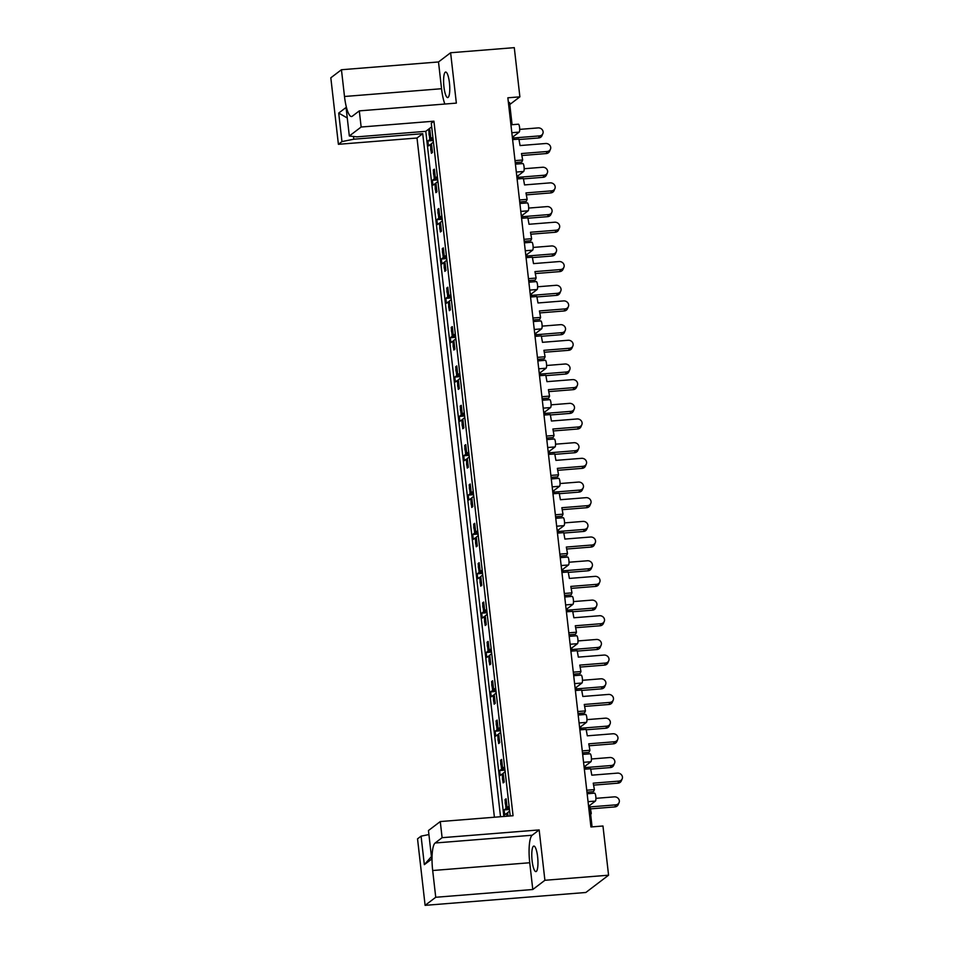 <?xml version="1.0" encoding="UTF-8"?>
<svg xmlns="http://www.w3.org/2000/svg" width="953" height="953" viewBox="0 0 953 953"><rect width="100%" height="100%" fill="white"/><g stroke="black" fill="none" stroke-linecap="round" stroke-linejoin="round"><path stroke-width="1.43" d="M449.423 82.732A12.806 2.93 -94.6 0 0 445.659 72.047A12.806 2.93 -94.6 0 0 443.943 86.902A12.806 2.93 -94.6 0 0 447.707 97.575A12.806 2.93 -94.6 0 0 449.423 82.732M532.131 860.928A12.806 2.93 85.4 0 1 533.847 846.073A12.806 2.93 85.4 0 1 537.611 856.759A12.806 2.93 85.4 0 1 535.896 871.602A12.806 2.93 85.4 0 1 532.131 860.928M539.16 829.92L532.179 835.233A24.004 5.492 -94.6 0 0 529.737 862.751L532.787 889.506L544.902 880.286L539.16 829.92L442.109 837.687L440.274 821.557L428.457 830.539L431.709 859.07L424.335 864.669L421.083 836.15L417.533 838.843L425.109 905.35L585.833 892.485L608.574 875.199L602.963 826.001L590.931 826.966L507.854 97.802L519.885 96.837L514.286 47.65L450.614 52.749L438.499 61.957L341.448 69.736L330.822 77.801L338.398 144.308L341.96 141.604L338.708 113.073L346.07 107.475L349.322 136.005L361.139 127.023L359.305 110.882L456.356 103.115L450.614 52.749M338.398 144.308L417.009 138.018L494.404 817.221M417.009 138.018L422.715 133.682L500.528 816.733M353.492 136.47L353.801 139.198L422.715 133.682M353.801 139.198L341.96 141.604M421.083 836.15L428.91 834.554M440.274 821.557L513.059 815.732L433.925 121.198L431.28 123.211L510.2 815.959M594.505 793.206A4.003 0.917 85.4 0 1 594.636 793.158A4.003 0.917 85.4 0 1 595.804 796.494A4.003 0.917 85.4 0 1 595.399 801.08L589.645 805.452L592.075 826.882M589.645 805.452L588.489 805.547M590.014 753.859A4.003 0.917 85.4 0 1 590.145 753.799A4.003 0.917 85.4 0 1 591.325 757.147A4.003 0.917 85.4 0 1 590.92 761.733L585.154 766.105L585.499 769.142M588.12 792.098L588.299 793.658M585.154 766.105L584.01 766.2M585.535 714.512A4.003 0.917 85.4 0 1 585.666 714.452A4.003 0.917 85.4 0 1 586.845 717.788A4.003 0.917 85.4 0 1 586.429 722.374L580.675 726.758L581.02 729.784M583.629 752.751L583.808 754.311M580.675 726.758L579.519 726.853M581.056 675.153A4.003 0.917 85.4 0 1 581.175 675.105A4.003 0.917 85.4 0 1 582.354 678.441A4.003 0.917 85.4 0 1 581.949 683.027L576.184 687.411L576.529 690.437M579.15 713.404L579.329 714.964M576.184 687.411L575.04 687.494M576.565 635.806A4.003 0.917 85.4 0 1 576.696 635.758A4.003 0.917 85.4 0 1 577.875 639.094A4.003 0.917 85.4 0 1 577.47 643.68L571.705 648.052L572.05 651.09M574.671 674.057L574.85 675.606M571.705 648.052L570.561 648.147M572.086 596.459A4.003 0.917 85.4 0 1 572.217 596.399A4.003 0.917 85.4 0 1 573.384 599.735A4.003 0.917 85.4 0 1 572.979 604.321L567.226 608.705L567.571 611.731M570.18 634.698L570.359 636.259M567.226 608.705L566.07 608.8M567.607 557.1A4.003 0.917 85.4 0 1 567.726 557.052A4.003 0.917 85.4 0 1 568.905 560.388A4.003 0.917 85.4 0 1 568.5 564.974L562.735 569.358L563.08 572.384M565.701 595.351L565.879 596.912M562.735 569.358L561.591 569.441M563.116 517.753A4.003 0.917 85.4 0 1 563.247 517.705A4.003 0.917 85.4 0 1 564.426 521.041A4.003 0.917 85.4 0 1 564.009 525.627L558.255 529.999L558.601 533.037M561.222 556.004L561.4 557.565M558.255 529.999L557.1 530.094M558.637 478.406A4.003 0.917 85.4 0 1 558.768 478.346A4.003 0.917 85.4 0 1 559.935 481.682A4.003 0.917 85.4 0 1 559.53 486.268L553.776 490.652L554.122 493.678M556.731 516.645L556.909 518.206M553.776 490.652L552.621 490.747M554.146 439.047A4.003 0.917 85.4 0 1 554.277 438.999A4.003 0.917 85.4 0 1 555.456 442.335A4.003 0.917 85.4 0 1 555.051 446.921L549.285 451.305L549.631 454.331M552.252 477.298L552.43 478.859M549.285 451.305L548.142 451.388M549.667 399.7A4.003 0.917 85.4 0 1 549.798 399.652A4.003 0.917 85.4 0 1 550.977 402.988A4.003 0.917 85.4 0 1 550.56 407.574L544.806 411.946L545.152 414.984M547.772 437.951L547.939 439.512M544.806 411.946L543.651 412.041M545.187 360.353A4.003 0.917 85.4 0 1 545.319 360.294A4.003 0.917 85.4 0 1 546.486 363.641A4.003 0.917 85.4 0 1 546.081 368.227L540.327 372.599L540.661 375.625M543.281 398.592L543.46 400.153M540.327 372.599L539.172 372.694M540.696 321.006A4.003 0.917 85.4 0 1 540.827 320.947A4.003 0.917 85.4 0 1 542.007 324.282A4.003 0.917 85.4 0 1 541.602 328.868L535.836 333.252L536.182 336.278M538.802 359.245L538.981 360.806M535.836 333.252L534.693 333.347M536.217 281.647A4.003 0.917 85.4 0 1 536.348 281.6A4.003 0.917 85.4 0 1 537.528 284.935A4.003 0.917 85.4 0 1 537.111 289.521L531.357 293.893L531.703 296.931M534.311 319.898L534.49 321.459M531.357 293.893L530.202 293.989M531.738 242.3A4.003 0.917 85.4 0 1 531.857 242.241A4.003 0.917 85.4 0 1 533.037 245.588A4.003 0.917 85.4 0 1 532.632 250.174L526.866 254.546L527.212 257.584M529.832 280.539L530.011 282.1M526.866 254.546L525.722 254.642M527.247 202.953A4.003 0.917 85.4 0 1 527.378 202.894A4.003 0.917 85.4 0 1 528.558 206.229A4.003 0.917 85.4 0 1 528.153 210.816L522.387 215.199L522.732 218.225M525.353 241.192L525.532 242.753M522.387 215.199L521.243 215.295M522.768 163.594A4.003 0.917 85.4 0 1 522.899 163.547A4.003 0.917 85.4 0 1 524.067 166.882A4.003 0.917 85.4 0 1 523.662 171.469L517.908 175.852L518.253 178.878M520.862 201.845L521.041 203.406M517.908 175.852L516.752 175.936M518.289 124.247A4.003 0.917 85.4 0 1 518.408 124.2A4.003 0.917 85.4 0 1 519.588 127.535A4.003 0.917 85.4 0 1 519.182 132.122L513.417 136.493L513.762 139.531M516.383 162.498L516.562 164.047M513.417 136.493L512.273 136.589M508.39 102.555L509.545 102.459L512.083 124.7M432.96 138.519L430.887 138.685L432.817 137.22L433.377 142.14L431.447 143.605L432.459 152.468L431.387 153.278L431.113 150.919M429.958 130.561L428.814 130.656L429.874 129.834L430.887 138.685M428.814 130.656L429.076 133.003M429.374 135.612L429.815 139.507L433.043 139.245M431.53 144.332L430.375 144.427L430.816 148.311M437.451 177.877L435.366 178.044L437.296 176.579L437.856 181.499L435.926 182.964L436.939 191.815L435.866 192.625L435.604 190.278M434.449 169.908L433.293 170.003L434.365 169.193L435.366 178.044M433.293 170.003L433.555 172.35M433.853 174.959L434.306 178.854L437.522 178.592M436.009 183.679L434.866 183.774L435.307 187.67M438.928 209.255L437.772 209.35L438.845 208.54L439.857 217.391L441.787 215.926L442.347 220.846L440.417 222.311L441.43 231.162L440.357 231.984L440.083 229.625M437.772 209.35L438.046 211.709M438.344 214.318L438.785 218.201L442.013 217.951M440.5 223.038L439.345 223.121L439.786 227.017M441.93 217.224L439.857 217.391M443.407 248.614L442.263 248.697L443.324 247.887L444.336 256.738L446.266 255.273L446.826 260.193L444.896 261.658L445.909 270.521L444.837 271.331L444.574 268.972M442.263 248.697L442.526 251.056M442.823 253.665L443.264 257.56L446.492 257.298M444.98 262.385L443.824 262.48L444.277 266.363M446.409 256.571L444.336 256.738M447.898 287.961L446.743 288.056L447.815 287.234L448.827 296.097L450.745 294.632L451.305 299.552L449.387 301.017L450.388 309.868L449.316 310.678L449.054 308.331M446.743 288.056L447.005 290.403M447.302 293.012L447.755 296.907L450.983 296.645M449.459 301.732L448.315 301.827L448.756 305.722M450.9 295.93L448.827 296.097M452.377 327.308L451.222 327.403L452.294 326.593L453.306 335.444L455.236 333.979L455.796 338.899L453.866 340.364L454.879 349.215L453.807 350.025L453.533 347.678M451.222 327.403L451.496 329.762M451.793 332.371L452.234 336.254L455.463 336.004M453.95 341.079L452.794 341.174L453.235 345.069M455.379 335.277L453.306 335.444M456.856 366.667L455.713 366.75L456.785 365.94L457.785 374.791L459.715 373.326L460.275 378.246L458.345 379.711L459.358 388.562L458.286 389.384L458.024 387.025M455.713 366.75L455.975 369.109M456.273 371.718L456.713 375.613L459.942 375.351M458.429 380.438L457.273 380.533L457.726 384.416M459.858 374.624L457.785 374.791M461.347 406.014L460.192 406.109L461.264 405.287L462.276 414.15L464.194 412.685L464.754 417.605L462.836 419.07L463.837 427.921L462.765 428.731L462.503 426.384M460.192 406.109L460.466 408.456M460.764 411.065L461.204 414.96L464.433 414.698M462.92 419.785L461.764 419.88L462.205 423.775M464.349 413.983L462.276 414.15M465.826 445.361L464.671 445.456L465.743 444.646L466.756 453.497L468.685 452.032L469.245 456.952L467.315 458.417L468.328 467.268L467.256 468.078L466.982 465.731M464.671 445.456L464.945 447.815M465.243 450.412L465.683 454.307L468.912 454.057M467.399 459.132L466.243 459.227L466.684 463.122M468.828 453.33L466.756 453.497M470.317 484.72L469.162 484.803L470.234 483.993L471.235 492.844L473.164 491.379L473.724 496.299L471.795 497.764L472.807 506.615L471.735 507.437L471.473 505.078M469.162 484.803L469.424 487.162M469.722 489.771L470.163 493.666L473.391 493.404M471.878 498.49L470.734 498.574L471.175 502.469M473.319 492.677L471.235 492.844M474.797 524.067L473.641 524.162L474.713 523.34L475.726 532.203L477.644 530.738L478.203 535.646L476.286 537.111L477.286 545.974L476.226 546.784L475.952 544.425M473.641 524.162L473.915 526.509M474.213 529.118L474.654 533.013L477.882 532.751M476.369 537.837L475.213 537.933L475.654 541.828M477.798 532.036L475.726 532.203M479.276 563.414L478.132 563.509L479.192 562.699L480.205 571.55L482.135 570.085L482.694 575.004L480.765 576.47L481.777 585.321L480.705 586.131L480.431 583.784M478.132 563.509L478.394 565.856M478.692 568.464L479.133 572.36L482.361 572.098M480.848 577.184L479.693 577.28L480.133 581.175M482.278 571.383L480.205 571.55M483.767 602.761L482.611 602.856L483.683 602.046L484.684 610.897L486.614 609.432L487.174 614.351L485.244 615.817L486.256 624.668L485.184 625.49L484.922 623.131M482.611 602.856L482.873 605.215M483.171 607.823L483.624 611.707L486.852 611.457M485.327 616.543L484.184 616.627L484.624 620.522M486.769 610.73L484.684 610.897M488.246 642.119L487.09 642.215L488.162 641.393L489.175 650.244L491.105 648.779L491.665 653.698L489.735 655.164L490.747 664.027L489.675 664.837L489.401 662.478M487.09 642.215L487.364 644.562M487.662 647.17L488.103 651.066L491.331 650.804M489.818 655.89L488.663 655.986L489.103 659.869M491.248 650.077L489.175 650.244M492.725 681.466L491.581 681.562L492.641 680.752L493.654 689.603L495.584 688.137L496.144 693.057L494.214 694.523L495.226 703.374L494.154 704.184L493.892 701.837M491.581 681.562L491.843 683.909M492.141 686.517L492.582 690.413L495.81 690.151M494.297 695.237L493.142 695.333L493.594 699.228M495.727 689.436L493.654 689.603M497.216 720.813L496.06 720.909L497.132 720.099L498.145 728.95L500.063 727.484L500.623 732.404L498.705 733.87L499.706 742.721L498.633 743.543L498.371 741.184M496.06 720.909L496.322 723.267M496.62 725.876L497.073 729.76L500.301 729.51M498.776 734.596L497.633 734.68L498.074 738.575M500.218 728.783L498.145 728.95M501.695 760.172L500.539 760.256L501.612 759.446L502.624 768.297L504.554 766.831L505.114 771.751L503.184 773.217L504.197 782.079L503.124 782.889L502.85 780.531M500.539 760.256L500.813 762.614M501.111 765.223L501.552 769.119L504.78 768.857M503.267 773.943L502.112 774.039L502.553 777.922M504.697 768.13L502.624 768.297M506.174 799.519L505.03 799.615L506.103 798.793L507.103 807.656L509.033 806.19L509.593 811.11L507.663 812.575L508.068 816.125M505.03 799.615L505.293 801.961M505.59 804.57L506.031 808.466L509.259 808.204M507.746 813.29L506.591 813.385L506.925 816.221M509.176 807.489L507.103 807.656M503.851 816.471L425.788 131.335L431.685 126.856M433.198 140.544L427.885 140.973L428.445 145.892L430.375 144.427M427.885 140.973L429.815 139.507M437.677 179.891L432.376 180.32L432.936 185.239L434.866 183.774M432.376 180.32L434.306 178.854M442.156 219.25L436.855 219.666L437.415 224.586L439.345 223.121M436.855 219.666L438.785 218.201M446.647 258.597L441.346 259.025L441.906 263.945L443.824 262.48M441.346 259.025L443.264 257.56M451.126 297.944L445.825 298.372L446.385 303.292L448.315 301.827M445.825 298.372L447.755 296.907M455.605 337.302L450.304 337.719L450.864 342.639L452.794 341.174M450.304 337.719L452.234 336.254M460.096 376.649L454.795 377.078L455.355 381.998L457.273 380.533M454.795 377.078L456.713 375.613M464.576 415.996L459.275 416.425L459.834 421.345L461.764 419.88M459.275 416.425L461.204 414.96M469.055 455.355L463.754 455.772L464.314 460.692L466.243 459.227M463.754 455.772L465.683 454.307M473.546 494.702L468.245 495.131L468.805 500.039L470.734 498.574M468.245 495.131L470.163 493.666M478.025 534.049L472.724 534.478L473.284 539.398L475.213 537.933M472.724 534.478L474.654 533.013M482.516 573.408L477.203 573.825L477.763 578.745L479.693 577.28M477.203 573.825L479.133 572.36M486.995 612.755L481.694 613.172L482.254 618.092L484.184 616.627M481.694 613.172L483.624 611.707M491.474 652.102L486.173 652.531L486.733 657.451L488.663 655.986M486.173 652.531L488.103 651.066M495.965 691.449L490.664 691.878L491.224 696.798L493.142 695.333M490.664 691.878L492.582 690.413M500.444 730.808L495.143 731.225L495.703 736.145L497.633 734.68M495.143 731.225L497.073 729.76M504.923 770.155L499.622 770.584L500.182 775.504L502.112 774.039M499.622 770.584L501.552 769.119M509.414 809.502L504.113 809.931L504.673 814.851L506.591 813.385M504.113 809.931L506.031 808.466M509.784 104.52L519.885 96.837M532.787 889.506L435.735 897.273L425.109 905.35M544.902 880.286L608.574 875.199M361.139 127.023L433.925 121.198M349.322 136.005L356.887 136.863L425.788 131.335M341.448 69.736L344.498 96.491A24.004 5.492 -94.6 0 0 351.55 116.516A24.004 5.492 -94.6 0 0 352.324 116.195L359.305 110.882M442.109 837.687L435.128 843A24.004 5.492 -94.6 0 0 432.686 870.518L435.735 897.273M438.499 61.957L441.549 88.724A24.004 5.492 -94.6 0 0 444.86 104.032M424.335 864.669L431.423 856.592M347.273 117.981L338.708 113.073M538.636 137.959L539.529 135.898A4.396 3.931 23.3 0 0 542.841 133.646L541.959 135.707A4.396 3.931 -156.7 0 1 538.636 137.959L518.968 139.531M542.841 133.646A4.396 3.931 23.3 0 0 538.088 127.905L519.695 129.382M430.673 136.839L429.803 136.112A2.001 1.93 -127.2 0 1 429.076 134.766L428.981 133.873A2.001 1.93 -127.2 0 1 429.708 132.133L430.101 131.824M429.076 134.766L430.148 133.956L430.053 133.063L428.981 133.873M432.388 151.849A2.001 1.93 -127.2 0 1 430.827 150.086L431.792 148.37L430.72 149.192A2.001 1.93 -127.2 0 1 431.137 147.751L431.828 146.905M430.827 150.086L430.72 149.192M431.888 147.501A2.001 1.93 52.8 0 0 431.792 148.37M431.9 149.264A2.001 1.93 52.8 0 0 432.185 150.109M430.148 132.193A2.001 1.93 52.8 0 0 430.053 133.063M430.148 133.956A2.001 1.93 52.8 0 0 430.446 134.802M539.529 135.898L513.905 137.947L514.179 139.495M546.236 153.564L547.117 151.503A4.396 3.931 23.3 0 0 550.441 149.252L549.547 151.313A4.396 3.931 -156.7 0 1 546.236 153.564L521.851 155.518M550.441 149.252A4.396 3.931 23.3 0 0 545.676 143.51L520.064 145.559L518.897 139.114L512.619 139.614M547.117 151.503L521.494 153.552L522.661 159.997L521.767 162.058L515.228 162.582M522.661 159.997L515.013 160.616M543.115 177.306L544.008 175.245A4.396 3.931 23.3 0 0 547.332 172.993L546.438 175.054A4.396 3.931 -156.7 0 1 543.115 177.306L523.459 178.878M547.332 172.993A4.396 3.931 23.3 0 0 542.567 167.251L524.186 168.729M435.164 176.198L434.294 175.471A2.001 1.93 -127.2 0 1 433.567 174.125L433.46 173.232A2.001 1.93 -127.2 0 1 434.199 171.48L434.592 171.183M433.567 174.125L434.639 173.303L434.532 172.41L433.46 173.232M436.867 191.196A2.001 1.93 -127.2 0 1 435.307 189.433L436.283 187.729L435.211 188.539A2.001 1.93 -127.2 0 1 435.616 187.098L436.307 186.252M435.307 189.433L435.211 188.539M436.379 186.848A2.001 1.93 52.8 0 0 436.283 187.729M436.379 188.623A2.001 1.93 52.8 0 0 436.677 189.456M434.628 171.54A2.001 1.93 52.8 0 0 434.532 172.41M434.639 173.303A2.001 1.93 52.8 0 0 434.925 174.149M544.008 175.245L518.384 177.306L518.67 178.842M547.606 216.665L548.487 214.604A4.396 3.931 23.3 0 0 551.811 212.352L550.929 214.413A4.396 3.931 -156.7 0 1 547.606 216.665L527.938 218.237M551.811 212.352A4.396 3.931 23.3 0 0 547.058 206.61L528.665 208.076M439.643 215.545L438.773 214.818A2.001 1.93 -127.2 0 1 438.046 213.472L437.951 212.579A2.001 1.93 -127.2 0 1 438.678 210.827L439.071 210.53M438.046 213.472L439.023 211.769L437.951 212.579M441.358 230.555A2.001 1.93 -127.2 0 1 439.798 228.78L440.87 227.97L440.762 227.076L439.69 227.886A2.001 1.93 -127.2 0 1 440.107 226.457L440.786 225.599M439.798 228.78L439.69 227.886M440.858 226.206A2.001 1.93 52.8 0 0 440.762 227.076M440.87 227.97A2.001 1.93 52.8 0 0 441.156 228.815M439.119 210.887A2.001 1.93 52.8 0 0 439.023 211.769M439.119 212.662A2.001 1.93 52.8 0 0 439.416 213.496M548.487 214.604L522.875 216.653L523.149 218.189M552.085 256.012L552.978 253.951A4.396 3.931 23.3 0 0 556.302 251.699L555.408 253.76A4.396 3.931 -156.7 0 1 552.085 256.012L532.417 257.584M556.302 251.699A4.396 3.931 23.3 0 0 551.537 245.957L533.144 247.435M444.122 254.892L443.264 254.165A2.001 1.93 -127.2 0 1 442.537 252.819L442.43 251.926A2.001 1.93 -127.2 0 1 443.157 250.186L443.562 249.877M442.537 252.819L443.502 251.115L442.43 251.926M445.837 269.902A2.001 1.93 -127.2 0 1 444.277 268.138L445.349 267.316L445.242 266.423L444.169 267.245A2.001 1.93 -127.2 0 1 444.586 265.804L445.277 264.958M444.277 268.138L444.169 267.245M445.337 265.553A2.001 1.93 52.8 0 0 445.242 266.423M445.349 267.316A2.001 1.93 52.8 0 0 445.635 268.162M443.598 250.246A2.001 1.93 52.8 0 0 443.502 251.115M443.598 252.009A2.001 1.93 52.8 0 0 443.895 252.855M552.978 253.951L527.354 256L527.628 257.548M556.576 295.359L557.457 293.298A4.396 3.931 23.3 0 0 560.781 291.046L559.887 293.107A4.396 3.931 -156.7 0 1 556.576 295.359L536.908 296.931M560.781 291.046A4.396 3.931 23.3 0 0 556.016 285.304L537.635 286.782M448.613 294.251L447.743 293.524A2.001 1.93 -127.2 0 1 447.017 292.178L446.909 291.284A2.001 1.93 -127.2 0 1 447.648 289.533L448.041 289.236M447.017 292.178L448.089 291.356L447.981 290.462L446.909 291.284M450.316 309.248A2.001 1.93 -127.2 0 1 448.756 307.485L449.828 306.675L449.733 305.782L448.66 306.592A2.001 1.93 -127.2 0 1 449.066 305.151L449.756 304.305M448.756 307.485L448.66 306.592M449.828 304.9A2.001 1.93 52.8 0 0 449.733 305.782M449.828 306.675A2.001 1.93 52.8 0 0 450.126 307.509M448.077 289.593A2.001 1.93 52.8 0 0 447.981 290.462M448.089 291.356A2.001 1.93 52.8 0 0 448.375 292.202M557.457 293.298L531.834 295.347L532.119 296.895M561.055 334.706L561.948 332.657A4.396 3.931 23.3 0 0 565.26 330.405L564.379 332.454A4.396 3.931 -156.7 0 1 561.055 334.706L541.387 336.29M565.26 330.405A4.396 3.931 23.3 0 0 560.507 324.663L542.114 326.129M453.092 333.598L452.222 332.871A2.001 1.93 -127.2 0 1 451.496 331.525L451.4 330.631A2.001 1.93 -127.2 0 1 452.127 328.88L452.52 328.582M451.496 331.525L452.568 330.715L452.472 329.821L451.4 330.631M454.807 348.595A2.001 1.93 -127.2 0 1 453.247 346.832L454.212 345.129L453.14 345.939A2.001 1.93 -127.2 0 1 453.557 344.509L454.236 343.652M453.247 346.832L453.14 345.939M454.307 344.259A2.001 1.93 52.8 0 0 454.212 345.129M454.319 346.022A2.001 1.93 52.8 0 0 454.605 346.868M452.568 328.94A2.001 1.93 52.8 0 0 452.472 329.821M452.568 330.715A2.001 1.93 52.8 0 0 452.866 331.549M561.948 332.657L536.325 334.706L536.599 336.242M565.534 374.064L566.427 372.004A4.396 3.931 23.3 0 0 569.751 369.752L568.858 371.813A4.396 3.931 -156.7 0 1 565.534 374.064L545.866 375.637M569.751 369.752A4.396 3.931 23.3 0 0 564.986 364.01L546.605 365.487M457.583 372.945L456.713 372.218A2.001 1.93 -127.2 0 1 455.987 370.872L455.879 369.978A2.001 1.93 -127.2 0 1 456.606 368.227L457.011 367.929M455.987 370.872L457.059 370.062L456.952 369.168L455.879 369.978M459.286 387.954A2.001 1.93 -127.2 0 1 457.726 386.191L458.798 385.369L458.691 384.476L457.631 385.298A2.001 1.93 -127.2 0 1 458.036 383.856L458.727 383.011M457.726 386.191L457.631 385.298M458.798 383.606A2.001 1.93 52.8 0 0 458.691 384.476M458.798 385.369A2.001 1.93 52.8 0 0 459.084 386.215M457.047 368.299A2.001 1.93 52.8 0 0 456.952 369.168M457.059 370.062A2.001 1.93 52.8 0 0 457.345 370.908M566.427 372.004L540.804 374.052L541.078 375.601M570.025 413.411L570.907 411.351A4.396 3.931 23.3 0 0 574.23 409.099L573.337 411.16A4.396 3.931 -156.7 0 1 570.025 413.411L550.357 414.984M574.23 409.099A4.396 3.931 23.3 0 0 569.465 403.357L551.084 404.834M462.062 412.292L461.192 411.565A2.001 1.93 -127.2 0 1 460.466 410.219L460.359 409.325A2.001 1.93 -127.2 0 1 461.097 407.586L461.49 407.288M460.466 410.219L461.431 408.515L460.359 409.325M463.766 427.301A2.001 1.93 -127.2 0 1 462.205 425.538L463.277 424.728L463.182 423.835L462.11 424.645A2.001 1.93 -127.2 0 1 462.515 423.203L463.206 422.358M462.205 425.538L462.11 424.645M463.277 422.953A2.001 1.93 52.8 0 0 463.182 423.835M463.277 424.728A2.001 1.93 52.8 0 0 463.575 425.562M461.526 407.646A2.001 1.93 52.8 0 0 461.431 408.515M461.538 409.409A2.001 1.93 52.8 0 0 461.824 410.255M570.907 411.351L545.283 413.399L545.569 414.948M574.504 452.758L575.398 450.698A4.396 3.931 23.3 0 0 578.709 448.446L577.828 450.507A4.396 3.931 -156.7 0 1 574.504 452.758L554.837 454.343M578.709 448.446A4.396 3.931 23.3 0 0 573.956 442.716L555.563 444.181M466.541 451.651L465.672 450.924A2.001 1.93 -127.2 0 1 464.945 449.578L464.85 448.684A2.001 1.93 -127.2 0 1 465.576 446.933L465.969 446.635M464.945 449.578L466.017 448.756L465.922 447.862L464.85 448.684M468.257 466.648A2.001 1.93 -127.2 0 1 466.696 464.885L467.768 464.075L467.661 463.182L466.589 463.992A2.001 1.93 -127.2 0 1 467.006 462.562L467.685 461.705M466.696 464.885L466.589 463.992M467.756 462.312A2.001 1.93 52.8 0 0 467.661 463.182M467.768 464.075A2.001 1.93 52.8 0 0 468.054 464.921M466.017 446.993A2.001 1.93 52.8 0 0 465.922 447.862M466.017 448.756A2.001 1.93 52.8 0 0 466.315 449.602M575.398 450.698L549.774 452.758L550.048 454.295M550.715 192.911L551.608 190.85A4.396 3.931 23.3 0 0 554.92 188.599L554.038 190.66A4.396 3.931 -156.7 0 1 550.715 192.911L526.33 194.865M554.92 188.599A4.396 3.931 23.3 0 0 550.167 182.869L524.543 184.918L523.376 178.461L517.098 178.973M551.608 190.85L525.985 192.911L527.14 199.356L526.259 201.417L519.719 201.941M527.14 199.356L519.492 199.963M555.194 232.27L556.087 230.209A4.396 3.931 23.3 0 0 559.411 227.958L558.518 230.018A4.396 3.931 -156.7 0 1 555.194 232.27L530.821 234.212M559.411 227.958A4.396 3.931 23.3 0 0 554.646 222.216L529.022 224.265L527.867 217.82L521.589 218.32M556.087 230.209L530.464 232.258L531.631 238.703L530.738 240.764L524.198 241.288M531.631 238.703L523.971 239.322M559.685 271.617L560.567 269.556A4.396 3.931 23.3 0 0 563.89 267.305L562.997 269.365A4.396 3.931 -156.7 0 1 559.685 271.617L535.3 273.571M563.89 267.305A4.396 3.931 23.3 0 0 559.125 261.563L533.513 263.612L532.346 257.167L526.068 257.667M560.567 269.556L534.955 271.605L536.11 278.05L535.217 280.111L528.689 280.635M536.11 278.05L528.462 278.669M564.164 310.964L565.058 308.903A4.396 3.931 23.3 0 0 568.369 306.652L567.488 308.712A4.396 3.931 -156.7 0 1 564.164 310.964L539.791 312.918M568.369 306.652A4.396 3.931 23.3 0 0 563.616 300.91L537.992 302.971L536.825 296.514L530.547 297.026M565.058 308.903L539.434 310.952L540.589 317.409L539.708 319.469L533.168 319.994M540.589 317.409L532.941 318.016M568.643 350.311L569.537 348.262A4.396 3.931 23.3 0 0 572.86 346.01L571.967 348.059A4.396 3.931 -156.7 0 1 568.643 350.311L544.27 352.265M572.86 346.01A4.396 3.931 23.3 0 0 568.095 340.269L542.471 342.318L541.316 335.873L535.038 336.373M569.537 348.262L543.913 350.311L545.08 356.756L544.187 358.816L537.647 359.341M545.08 356.756L537.421 357.363M573.134 389.67L574.016 387.609A4.396 3.931 23.3 0 0 577.339 385.357L576.458 387.418A4.396 3.931 -156.7 0 1 573.134 389.67L548.749 391.623M577.339 385.357A4.396 3.931 23.3 0 0 572.586 379.616L546.962 381.665L545.795 375.22L539.517 375.72M574.016 387.609L548.404 389.658L549.559 396.103L548.678 398.163L542.138 398.688M549.559 396.103L541.912 396.722M577.613 429.017L578.507 426.956A4.396 3.931 23.3 0 0 581.83 424.704L580.937 426.765A4.396 3.931 -156.7 0 1 577.613 429.017L553.24 430.97M581.83 424.704A4.396 3.931 23.3 0 0 577.065 418.963L551.442 421.023L550.286 414.567L543.996 415.079M578.507 426.956L552.883 429.005L554.05 435.461L553.157 437.522L546.617 438.035M554.05 435.461L546.391 436.069M578.983 492.117L579.877 490.056A4.396 3.931 23.3 0 0 583.2 487.805L582.307 489.866A4.396 3.931 -156.7 0 1 578.983 492.117L559.328 493.69M583.2 487.805A4.396 3.931 23.3 0 0 578.435 482.063L560.054 483.54M471.032 490.998L470.163 490.271A2.001 1.93 -127.2 0 1 469.436 488.925L469.329 488.031A2.001 1.93 -127.2 0 1 470.067 486.28L470.46 485.982M469.436 488.925L470.508 488.115L470.401 487.221L469.329 488.031M472.736 506.007A2.001 1.93 -127.2 0 1 471.175 504.232L472.152 502.529L471.08 503.351A2.001 1.93 -127.2 0 1 471.485 501.909L472.176 501.052M471.175 504.232L471.08 503.351M472.247 501.659A2.001 1.93 52.8 0 0 472.152 502.529M472.247 503.422A2.001 1.93 52.8 0 0 472.545 504.268M470.496 486.34A2.001 1.93 52.8 0 0 470.401 487.221M470.508 488.115A2.001 1.93 52.8 0 0 470.794 488.949M579.877 490.056L554.253 492.105L554.539 493.654M583.474 531.464L584.356 529.403A4.396 3.931 23.3 0 0 587.679 527.152L586.786 529.213A4.396 3.931 -156.7 0 1 583.474 531.464L563.807 533.037M587.679 527.152A4.396 3.931 23.3 0 0 582.914 521.41L564.533 522.887M475.511 530.344L474.642 529.618A2.001 1.93 -127.2 0 1 473.915 528.272L473.82 527.378A2.001 1.93 -127.2 0 1 474.546 525.639L474.939 525.329M473.915 528.272L474.987 527.462L474.88 526.568L473.82 527.378M477.227 545.354A2.001 1.93 -127.2 0 1 475.666 543.591L476.631 541.876L475.559 542.698A2.001 1.93 -127.2 0 1 475.964 541.256L476.655 540.411M475.666 543.591L475.559 542.698M476.726 541.006A2.001 1.93 52.8 0 0 476.631 541.876M476.726 542.769A2.001 1.93 52.8 0 0 477.024 543.615M474.987 525.699A2.001 1.93 52.8 0 0 474.88 526.568M474.987 527.462A2.001 1.93 52.8 0 0 475.273 528.307M584.356 529.403L558.744 531.452L559.018 533.001M587.953 570.811L588.847 568.75A4.396 3.931 23.3 0 0 592.158 566.499L591.277 568.56A4.396 3.931 -156.7 0 1 587.953 570.811L568.286 572.384M592.158 566.499A4.396 3.931 23.3 0 0 587.405 560.769L569.012 562.234M479.99 569.703L479.121 568.977A2.001 1.93 -127.2 0 1 478.394 567.631L478.299 566.737A2.001 1.93 -127.2 0 1 479.025 564.986L479.419 564.688M478.394 567.631L479.466 566.809L479.371 565.915L478.299 566.737M481.706 584.701A2.001 1.93 -127.2 0 1 480.145 582.938L481.217 582.128L481.11 581.235L480.038 582.045A2.001 1.93 -127.2 0 1 480.455 580.615L481.146 579.758M480.145 582.938L480.038 582.045M481.205 580.353A2.001 1.93 52.8 0 0 481.11 581.235M481.217 582.128A2.001 1.93 52.8 0 0 481.503 582.962M479.466 565.046A2.001 1.93 52.8 0 0 479.371 565.915M479.466 566.809A2.001 1.93 52.8 0 0 479.764 567.654M588.847 568.75L563.223 570.811L563.497 572.348M582.104 468.364L582.986 466.315A4.396 3.931 23.3 0 0 586.309 464.063L585.416 466.112A4.396 3.931 -156.7 0 1 582.104 468.364L557.719 470.317M586.309 464.063A4.396 3.931 23.3 0 0 581.544 458.322L555.921 460.37L554.765 453.926L548.487 454.426M582.986 466.315L557.362 468.364L558.529 474.808L557.636 476.869L551.096 477.393M558.529 474.808L550.882 475.416M586.583 507.723L587.477 505.662A4.396 3.931 23.3 0 0 590.789 503.41L589.907 505.471A4.396 3.931 -156.7 0 1 586.583 507.723L562.199 509.676M590.789 503.41A4.396 3.931 23.3 0 0 586.035 497.669L560.412 499.717L559.244 493.273L552.966 493.773M587.477 505.662L561.853 507.711L563.009 514.155L562.127 516.216L555.587 516.74M563.009 514.155L555.361 514.775M591.063 547.07L591.956 545.009A4.396 3.931 23.3 0 0 595.28 542.757L594.386 544.818A4.396 3.931 -156.7 0 1 591.063 547.07L566.69 549.023M595.28 542.757A4.396 3.931 23.3 0 0 590.515 537.015L564.891 539.064L563.735 532.62L557.445 533.12M591.956 545.009L566.332 547.058L567.5 553.514L566.606 555.563L560.066 556.087M567.5 553.514L559.84 554.122M592.444 610.17L593.326 608.109A4.396 3.931 23.3 0 0 596.649 605.858L595.756 607.919A4.396 3.931 -156.7 0 1 592.444 610.17L572.777 611.743M596.649 605.858A4.396 3.931 23.3 0 0 591.884 600.116L573.503 601.581M484.481 609.05L483.612 608.324A2.001 1.93 -127.2 0 1 482.885 606.978L482.778 606.084A2.001 1.93 -127.2 0 1 483.516 604.333L483.91 604.035M482.885 606.978L483.85 605.274L482.778 606.084M486.185 624.06A2.001 1.93 -127.2 0 1 484.624 622.285L485.696 621.475L485.601 620.582L484.529 621.392A2.001 1.93 -127.2 0 1 484.934 619.962L485.625 619.105M484.624 622.285L484.529 621.392M485.696 619.712A2.001 1.93 52.8 0 0 485.601 620.582M485.696 621.475A2.001 1.93 52.8 0 0 485.994 622.321M483.945 604.393A2.001 1.93 52.8 0 0 483.85 605.274M483.957 606.168A2.001 1.93 52.8 0 0 484.243 607.001M593.326 608.109L567.702 610.158L567.988 611.707M596.923 649.517L597.805 647.456A4.396 3.931 23.3 0 0 601.129 645.205L600.247 647.266A4.396 3.931 -156.7 0 1 596.923 649.517L577.256 651.09M601.129 645.205A4.396 3.931 23.3 0 0 596.375 639.463L577.983 640.94M488.96 648.397L488.091 647.671A2.001 1.93 -127.2 0 1 487.364 646.325L487.269 645.431A2.001 1.93 -127.2 0 1 487.996 643.692L488.389 643.382M487.364 646.325L488.436 645.515L488.341 644.621L487.269 645.431M490.676 663.407A2.001 1.93 -127.2 0 1 489.115 661.644L490.187 660.822L490.08 659.929L489.008 660.751A2.001 1.93 -127.2 0 1 489.425 659.309L490.104 658.463M489.115 661.644L489.008 660.751M490.176 659.059A2.001 1.93 52.8 0 0 490.08 659.929M490.187 660.822A2.001 1.93 52.8 0 0 490.473 661.668M488.436 643.751A2.001 1.93 52.8 0 0 488.341 644.621M488.436 645.515A2.001 1.93 52.8 0 0 488.734 646.36M597.805 647.456L572.193 649.505L572.467 651.054M601.403 688.864L602.296 686.803A4.396 3.931 23.3 0 0 605.62 684.552L604.726 686.613A4.396 3.931 -156.7 0 1 601.403 688.864L581.735 690.437M605.62 684.552A4.396 3.931 23.3 0 0 600.855 678.81L582.462 680.287M493.44 687.756L492.582 687.03A2.001 1.93 -127.2 0 1 491.855 685.683L491.748 684.79A2.001 1.93 -127.2 0 1 492.475 683.039L492.88 682.741M491.855 685.683L492.82 683.968L491.748 684.79M495.155 702.754A2.001 1.93 -127.2 0 1 493.594 700.991L494.559 699.288L493.487 700.098A2.001 1.93 -127.2 0 1 493.904 698.656L494.595 697.81M493.594 700.991L493.487 700.098M494.655 698.406A2.001 1.93 52.8 0 0 494.559 699.288M494.667 700.181A2.001 1.93 52.8 0 0 494.952 701.015M492.915 683.098A2.001 1.93 52.8 0 0 492.82 683.968M492.915 684.862A2.001 1.93 52.8 0 0 493.213 685.707M602.296 686.803L576.672 688.864L576.946 690.401M595.554 586.417L596.435 584.356A4.396 3.931 23.3 0 0 599.759 582.104L598.865 584.165A4.396 3.931 -156.7 0 1 595.554 586.417L571.169 588.37M599.759 582.104A4.396 3.931 23.3 0 0 594.994 576.374L569.382 578.423L568.214 571.979L561.936 572.479M596.435 584.356L570.811 586.417L571.979 592.861L571.085 594.922L564.545 595.446M571.979 592.861L564.331 593.469M600.033 625.776L600.926 623.715A4.396 3.931 23.3 0 0 604.238 621.463L603.356 623.524A4.396 3.931 -156.7 0 1 600.033 625.776L575.648 627.717M604.238 621.463A4.396 3.931 23.3 0 0 599.485 615.721L573.861 617.77L572.693 611.326L566.416 611.826M600.926 623.715L575.302 625.764L576.458 632.208L575.576 634.269L569.036 634.793M576.458 632.208L568.81 632.828M604.512 665.123L605.405 663.062A4.396 3.931 23.3 0 0 608.729 660.81L607.835 662.871A4.396 3.931 -156.7 0 1 604.512 665.123L580.139 667.076M608.729 660.81A4.396 3.931 23.3 0 0 603.964 655.068L578.34 657.117L577.184 650.673L570.907 651.173M605.405 663.062L579.781 665.111L580.949 671.555L580.055 673.616L573.515 674.14M580.949 671.555L573.289 672.175M605.894 728.223L606.775 726.162A4.396 3.931 23.3 0 0 610.099 723.911L609.205 725.972A4.396 3.931 -156.7 0 1 605.894 728.223L586.226 729.795M610.099 723.911A4.396 3.931 23.3 0 0 605.334 718.169L586.953 719.634M497.931 727.103L497.061 726.377A2.001 1.93 -127.2 0 1 496.334 725.03L496.227 724.137A2.001 1.93 -127.2 0 1 496.966 722.386L497.359 722.088M496.334 725.03L497.406 724.22L497.299 723.327L496.227 724.137M499.634 742.113A2.001 1.93 -127.2 0 1 498.074 740.338L499.05 738.635L497.978 739.445A2.001 1.93 -127.2 0 1 498.383 738.015L499.074 737.157M498.074 740.338L497.978 739.445M499.146 737.765A2.001 1.93 52.8 0 0 499.05 738.635M499.146 739.528A2.001 1.93 52.8 0 0 499.443 740.374M497.395 722.445A2.001 1.93 52.8 0 0 497.299 723.327M497.406 724.22A2.001 1.93 52.8 0 0 497.692 725.054M606.775 726.162L581.151 728.211L581.437 729.748M610.373 767.57L611.266 765.509A4.396 3.931 23.3 0 0 614.578 763.258L613.696 765.319A4.396 3.931 -156.7 0 1 610.373 767.57L590.705 769.142M614.578 763.258A4.396 3.931 23.3 0 0 609.825 757.516L591.432 758.993M502.41 766.45L501.54 765.724A2.001 1.93 -127.2 0 1 500.813 764.377L500.718 763.484A2.001 1.93 -127.2 0 1 501.445 761.745L501.838 761.435M500.813 764.377L501.79 762.674L500.718 763.484M504.125 781.46A2.001 1.93 -127.2 0 1 502.565 779.697L503.637 778.875L503.529 777.982L502.457 778.804A2.001 1.93 -127.2 0 1 502.874 777.362L503.553 776.516M502.565 779.697L502.457 778.804M503.625 777.112A2.001 1.93 52.8 0 0 503.529 777.982M503.637 778.875A2.001 1.93 52.8 0 0 503.923 779.721M501.886 761.804A2.001 1.93 52.8 0 0 501.79 762.674M501.886 763.567A2.001 1.93 52.8 0 0 502.183 764.413M611.266 765.509L585.642 767.558L585.916 769.107M614.852 806.917L615.745 804.856A4.396 3.931 23.3 0 0 619.069 802.605L618.175 804.666A4.396 3.931 -156.7 0 1 614.852 806.917L590.479 808.871M619.069 802.605A4.396 3.931 23.3 0 0 614.304 796.863L595.923 798.34M506.901 805.809L506.031 805.082A2.001 1.93 -127.2 0 1 505.304 803.736L505.197 802.843A2.001 1.93 -127.2 0 1 505.924 801.092L506.329 800.794M505.304 803.736L506.269 802.021L505.197 802.843M506.365 801.151A2.001 1.93 52.8 0 0 506.269 802.021M506.377 802.914A2.001 1.93 52.8 0 0 506.662 803.76M615.745 804.856L590.121 806.905L591.289 813.362L590.693 814.72M591.289 813.362L590.55 813.421M609.003 704.47L609.884 702.409A4.396 3.931 23.3 0 0 613.208 700.157L612.314 702.218A4.396 3.931 -156.7 0 1 609.003 704.47L584.618 706.423M613.208 700.157A4.396 3.931 23.3 0 0 608.443 694.427L582.831 696.476L581.664 690.02L575.386 690.532M609.884 702.409L584.272 704.47L585.428 710.914L584.534 712.975L578.006 713.499M585.428 710.914L577.78 711.522M613.482 743.828L614.375 741.768A4.396 3.931 23.3 0 0 617.687 739.516L616.805 741.577A4.396 3.931 -156.7 0 1 613.482 743.828L589.109 745.77M617.687 739.516A4.396 3.931 23.3 0 0 612.934 733.774L587.31 735.823L586.143 729.379L579.865 729.879M614.375 741.768L588.751 743.816L589.907 750.261L589.025 752.322L582.486 752.846M589.907 750.261L582.259 750.881M617.961 783.175L618.854 781.115A4.396 3.931 23.3 0 0 622.178 778.863L621.285 780.924A4.396 3.931 -156.7 0 1 617.961 783.175L593.588 785.129M622.178 778.863A4.396 3.931 23.3 0 0 617.413 773.121L591.789 775.17L590.634 768.726L584.356 769.226M618.854 781.115L593.231 783.163L594.398 789.608L593.505 791.669L586.965 792.193M594.398 789.608L586.738 790.228M519.182 132.122L511.832 132.705M523.662 171.469L516.312 172.052M528.153 210.816L520.791 211.411M532.632 250.174L525.282 250.758M537.111 289.521L529.761 290.105M541.602 328.868L534.252 329.464M546.081 368.227L538.731 368.811M550.56 407.574L543.21 408.158M555.051 446.921L547.701 447.517M559.53 486.268L552.18 486.864M564.009 525.627L556.659 526.211M568.5 564.974L561.15 565.558M572.979 604.321L565.629 604.917M577.47 643.68L570.108 644.264M581.949 683.027L574.599 683.611M586.429 722.374L579.079 722.97M590.92 761.733L583.57 762.317M595.399 801.08L588.049 801.664M441.549 88.724L344.498 96.491M532.179 835.233L435.128 843M529.737 862.751L432.686 870.518M431.137 147.751L431.852 147.203M430.53 135.564L429.803 136.112M435.616 187.098L436.343 186.55M435.021 174.911L434.294 175.471M440.107 226.457L440.822 225.909M439.5 214.27L438.773 214.818M444.586 265.804L445.313 265.256M443.979 253.617L443.264 254.165M449.066 305.151L449.792 304.603M448.47 292.964L447.743 293.524M453.557 344.509L454.271 343.962M452.949 332.323L452.222 332.871M458.036 383.856L458.762 383.309M457.428 371.67L456.713 372.218M462.515 423.203L463.241 422.655M461.919 411.017L461.192 411.565M467.006 462.562L467.72 462.002M466.398 450.376L465.672 450.924M471.485 501.909L472.211 501.361M470.877 489.723L470.163 490.271M475.964 541.256L476.691 540.708M475.368 529.07L474.642 529.618M480.455 580.615L481.17 580.055M479.847 568.429L479.121 568.977M484.934 619.962L485.661 619.414M484.338 607.776L483.612 608.324M489.425 659.309L490.14 658.761M488.818 647.123L488.091 647.671M493.904 698.656L494.631 698.108M493.297 686.47L492.582 687.03M498.383 738.015L499.11 737.467M497.788 725.829L497.061 726.377M502.874 777.362L503.589 776.814M502.267 765.176L501.54 765.724M506.746 804.523L506.031 805.082M518.408 124.2L510.927 124.795M522.899 163.547L515.406 164.142M527.378 202.894L519.897 203.489M531.857 242.241L524.376 242.848M536.348 281.6L528.855 282.195M540.827 320.947L533.346 321.542M545.319 360.294L537.826 360.901M549.798 399.652L542.317 400.248M554.277 438.999L546.796 439.595M558.768 478.346L551.275 478.954M563.247 517.705L555.766 518.301M567.726 557.052L560.245 557.648M572.217 596.399L564.724 597.007M576.696 635.758L569.215 636.354M581.175 675.105L573.694 675.701M585.666 714.452L578.173 715.048M590.145 753.799L582.664 754.407M594.636 793.158L587.143 793.754"/></g></svg>
